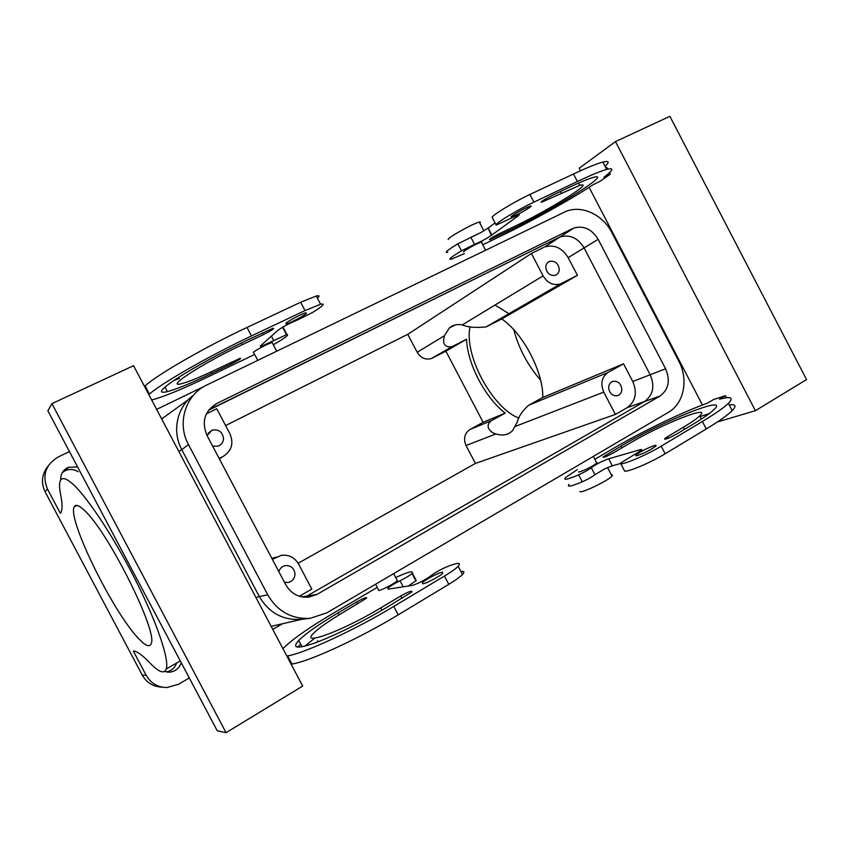 <?xml version="1.0" encoding="UTF-8"?>
<svg xmlns="http://www.w3.org/2000/svg" width="849" height="849" viewBox="0 0 849 849"><rect width="100%" height="100%" fill="white"/><g stroke="black" fill="none" stroke-linecap="round" stroke-linejoin="round"><path stroke-width="1.27" d="M509.06 313.801L495.02 305.046M470.091 326.706C463.586 354.521 492.282 408.242 518.93 418.111M513.751 329.688C518.813 348.568 527.749 365.378 540.58 380.119M466.037 445.513L475.419 463.416L615.408 414.429L603.766 392.121C600.222 383.599 601.654 377.041 608.075 372.424L623.548 363.818L542.766 397.459L528.598 405.281C522.443 410.736 518.643 416.392 517.19 422.271L512.541 430.623C508.36 434.921 502.81 436.036 495.89 433.945L466.037 445.513C463.214 438.678 464.53 433.34 469.985 429.509L483.134 422.293L445.884 351.178L431.462 358.522C425.54 360.114 420.775 358.034 417.177 352.282L407.764 334.326L531.41 253.48L543.095 275.872L462.302 324.902C456.995 323.957 452.655 324.997 449.291 328.011L444.462 335.716L417.177 352.282M444.462 335.716L443.656 339.78C443.231 344.959 445.916 347.294 451.721 346.806L466.557 339.26C467.375 363.828 485.288 398.032 505.197 413.102L491.677 420.542C483.834 425.911 490.669 432.852 495.89 433.945M542.766 397.459C543.551 372.393 523.069 333.19 501.738 318.98L486.116 326.907C475.62 327.969 467.693 327.3 462.302 324.902M466.557 339.26L445.884 351.178M505.197 413.102L483.134 422.293M623.548 363.818L632.76 381.488C637.472 392.684 635.614 401.407 627.178 407.658L615.408 414.429M543.095 275.872C547.541 283.067 553.293 285.773 560.34 283.969L577.416 275.341L568.172 257.629L584.08 247.908L650.185 374.749C655.014 386.21 653.146 395.125 644.571 401.503L304.812 597.282L644.571 401.503C653.146 395.125 655.014 386.21 650.185 374.749L584.08 247.908C577.882 237.879 569.902 234.218 560.138 236.935L573.797 228.052C583.709 225.314 591.827 229.06 598.142 239.301L584.08 247.908C577.882 237.879 569.902 234.218 560.138 236.935L208.865 409.876M577.416 275.341L501.738 318.98M189.306 677.98L178.492 684.262L166.998 687.531C157.765 687.414 150.825 683.339 146.166 675.316L133.325 651.066C136.721 651.024 142.176 654.908 149.679 662.708C158.752 672.206 164.292 674.297 166.277 668.98C169.45 659.429 156.704 621.691 134.673 578.36C112.684 535.04 85.643 494.649 71.454 482.879C65.723 478.125 62.041 477.329 60.417 480.481C59.165 483.06 59.239 487.761 60.629 494.606C62.38 503.425 62.529 509.294 61.086 512.212L60.343 513.327L47.438 488.971C41.951 475.366 45.528 464.711 58.157 457.006L69.448 451.541M282.515 623.75L272.773 629.417M181.187 662.655C179.245 668.375 175.319 671.548 169.429 672.175L164.664 671.432M162.18 687.149C153.34 686.82 146.697 682.808 142.25 675.114L45.114 491.815L47.438 488.971M48.043 466.175C41.792 474.113 40.816 482.657 45.114 491.815M176.645 663.027C174.852 667.993 171.413 670.954 166.319 671.92M62.327 472.543L65.766 470.42C70.127 468.775 74.245 469.232 78.129 471.779M204.036 386.465L156.63 409.388M60.767 479.908L60.704 478.274C61.075 473.137 63.643 469.465 68.408 467.258L77.599 466.95M475.419 463.416L298.148 563.269M225.601 425.561L407.764 334.326M272.349 559.321L281.316 555.342C288.851 554.461 294.624 557.39 298.625 564.107L311.806 589.11L299.357 596.263M608.648 388.099C609.635 393.575 612.543 396.112 617.372 395.73C620.332 394.743 621.818 392.471 621.839 388.927C620.831 383.43 617.902 380.893 613.052 381.328C610.144 382.326 608.669 384.586 608.648 388.099M193.317 395.369C176.995 406.947 171.689 431.25 181.782 449.694L259.253 596.476C268.868 612.755 282.696 620.375 300.748 619.367L301.289 619.303M568.172 257.629C562.112 247.834 554.291 244.289 544.708 246.974L559.024 237.433L208.557 410.29M531.41 253.48L543.604 247.462M559.258 268.953C558.058 263.041 554.822 260.516 549.547 261.386C547.053 262.49 545.801 264.57 545.79 267.637C546.968 273.527 550.184 276.063 555.437 275.235C557.984 274.142 559.247 272.051 559.258 268.953M219.169 458.481L223.213 456.412C231.65 450.925 233.91 443.411 229.962 433.85L216.739 408.751L206.392 413.856M84.316 510.334C107.876 531.049 158.54 632.76 151.111 643.754C149.551 647.66 145.179 645.707 138.016 637.907C112.429 611.047 67.029 518.463 74.234 506.832C75.593 504.073 78.957 505.24 84.316 510.334M284.436 582.223L287.991 582.52C292.343 581.523 294.688 578.7 295.006 574.073C294.274 568.246 291.08 565.413 285.434 565.583C282.112 566.272 279.915 568.299 278.854 571.664M212.643 446.107L217.896 446.203C221.43 444.865 223.308 442.297 223.531 438.487C222.48 431.908 218.702 429.127 212.197 430.135L207.05 435.505M375.608 584.218L378.813 590.554L381.774 589.609C388.651 586.595 393.851 583.624 397.374 580.695L393.649 573.627M597.123 462.461L596.826 463.076C592.294 466.441 586.691 469.359 580.016 471.821L578.551 471.917M257.809 360.337L253.395 352.218L255.931 350.435C262.394 346.604 267.785 343.951 272.094 342.476L276.689 351.21M481.956 242.018L481.319 242.029C476.077 244.056 470.484 247.017 464.53 250.901L463.543 251.92M460.911 571.547C464.265 571.016 464.774 572.003 462.461 574.497C459.988 577.023 455.425 580.291 448.792 584.324L444.452 576.057C451.095 572.046 455.669 568.809 458.173 566.336C461.739 562.165 457.717 562.431 446.118 567.121C439.835 569.891 434.858 572.725 431.165 575.59C424.659 580.26 418.281 583.56 412.02 585.47L388.184 589.121L387.844 588.187C390.147 586.128 394.201 583.656 400.017 580.769C405.78 577.914 409.78 575.484 412.009 573.478L412.327 573.107C413.431 570.464 407.891 571.939 395.708 577.543M282.94 648.668L283.566 647.999C292.618 639.085 309.068 627.581 332.935 613.466L377.274 587.37M286.951 656.266L287.599 655.884C304.388 653.274 354.723 630.011 393.787 606.419L398.213 614.846C359.233 638.554 308.834 661.689 291.907 664.035L287.599 655.884M444.452 576.057L393.787 606.419M356.707 601.93L338.146 612.861C319.044 624.185 305.895 633.386 298.721 640.475C291.451 648.466 297.139 649.198 315.796 642.682C336.915 634.564 360.708 622.731 387.155 607.184L411.818 591.955C412.476 590.204 408.783 591.541 400.739 595.966L380.692 607.937C342.306 631.147 299.103 646.864 313.812 633.046C319.182 627.74 329.083 620.81 343.495 612.246L366.588 598.152C367.065 596.773 363.775 598.036 356.707 601.93L357.716 603.851M442.308 572.162L442.807 573.298C440.217 576.153 426.294 583.475 422.77 583.825L422.335 582.69C424.956 579.835 438.604 572.629 442.308 572.162M569.042 484.376C566.612 487.379 571.016 486.53 582.244 481.829C588.049 479.197 592.252 476.83 594.852 474.729L604.87 468.775L612.299 465.814L608.691 458.821L608.16 458.98C601.559 461.41 595.924 464.318 591.275 467.714C588.707 469.784 584.483 472.161 578.594 474.846C567.387 479.6 563.014 480.502 565.476 477.573L577.341 469.614M612.299 465.814L608.691 458.821L639.891 449.768C641.706 449.259 642.194 449.439 641.366 450.299L620.492 463.14C619.812 466.366 645.431 455.764 661.191 446.171L702.367 421.497C715.219 413.75 723.9 407.7 728.389 403.349C734.003 397.523 731.031 396.154 719.474 399.253L725.524 395.666L713.404 399.614L707.419 403.158C681.821 412.349 640.974 432.088 613.201 448.505L595.329 459.022M667.356 436.811L664.629 438.71C664.735 439.878 668.725 438.328 676.6 434.072L692.773 424.404C703.269 418.09 710.348 413.166 714.009 409.611C730.787 393.681 661.88 421.507 620.948 446.16L603.023 457.006C603.108 457.951 606.642 456.539 613.625 452.761L628.865 443.762C660.31 424.808 712.576 403.806 699.735 415.883C696.923 418.61 691.479 422.399 683.403 427.238L667.356 436.811L668.121 438.275M654.123 445.64C646.832 448.293 640.836 451.392 636.113 454.926C635.264 455.817 635.752 456.009 637.599 455.51C644.858 452.888 650.886 449.79 655.693 446.192C656.564 445.29 656.044 445.099 654.123 445.64M317.409 298.211C319.882 295.993 319.5 295.261 316.252 296.014L320.572 304.239C325.783 303.178 323.066 305.948 312.421 312.559L296.98 320.211C289.562 323.193 283.195 326.578 277.888 330.357L260.303 346.042L260.76 346.615L286.909 334.506C289.488 334.665 284.946 338.082 273.304 344.779M320.572 304.239L305.003 310.575L251.474 335.939C210.074 355.423 161.819 383.069 149.413 394.106L148.734 394.424M151.653 399.964L152.523 399.752C164.579 396.451 183.14 388.8 208.207 376.786L254.7 354.436M263.307 334.676C271.521 330.516 274.8 328.361 273.145 328.213L246.762 340.396C219.031 353.746 195.631 366.503 176.56 378.675C160.185 389.67 157.139 393.978 167.423 391.622C176.995 389.012 191.832 382.899 211.921 373.284L231.384 363.934C238.601 360.284 241.572 358.374 240.288 358.236L215.72 369.697C200.544 376.945 189.38 381.541 182.206 383.493C163.093 389.097 201.457 363.871 242.167 344.736L263.307 334.676L262.415 332.967M285.826 323.278L286.368 323.989C290.05 323.14 303.772 315.955 306.436 313.483L305.948 312.729C302.276 313.568 288.299 320.89 285.826 323.278M495.052 222.916L488.122 228.073L491.38 235.396C485.49 239.238 479.876 242.22 474.538 244.332L461.485 250.837C451.052 257.141 447.646 259.932 451.286 259.221L464.414 253.586M609.497 172.687L610.293 174.204L599.84 181.442L593.557 184.456C570.889 199.441 531.134 221.547 501.982 235.523L483.261 244.523M610.293 174.204L603.936 177.239C613.424 170.097 614.336 167.486 606.664 169.418L602.843 162.085C609.041 160.567 609.784 161.989 605.072 166.351M491.783 235.088L517.922 216.039C519.429 214.924 519.609 214.51 518.474 214.797L496.198 225.123C493.481 224.465 517.168 209.958 533.915 202.126L577.384 181.527C590.989 175.106 600.742 171.073 606.664 169.418M541.365 202.317L579.697 185.4C596.359 180.54 548.486 210.35 515.226 226.036L499.233 233.708C492.155 237.349 488.918 239.365 489.544 239.758L508.54 230.832C551.818 210.403 615.016 171.158 593.154 177.452C588.325 178.799 580.366 182.089 569.265 187.342L552.211 195.429C544.23 199.536 540.611 201.829 541.365 202.317L541.142 201.892M512.403 215.635C518.845 211.38 524.852 208.185 530.423 206.042C531.623 205.734 531.421 206.18 529.829 207.358C523.345 211.613 517.37 214.786 511.883 216.898C510.716 217.195 510.886 216.771 512.403 215.635M408.22 586.054L416.233 580.546L412.327 573.107M297.32 647.129L300.811 644.444M133.558 365.686L302.679 686.066L226.057 732.676L217.248 730.766L47.873 410.789L51.927 403.636L133.558 365.686M291.249 664.417L291.907 664.035M448.792 584.324L398.213 614.846M304.833 646.195L314.777 638.108M316.571 642.396L317.908 640.815M604.87 468.775L594.916 474.676L591.275 467.714M612.331 465.793L620.661 463.469M640.008 451.381L639.265 449.959M620.63 463.416L624.365 470.558C623.739 473.901 649.421 463.427 665.16 453.769L706.262 428.968C719.092 421.189 727.731 415.076 732.178 410.64C736.699 405.928 735.701 404.007 729.185 404.888M726.606 397.746L725.524 395.666M615.483 141.613L669.882 116.324L806.55 379.577L755.408 410.683L615.483 141.613L579.177 168.261L580.483 170.776M707.567 414.832L707.217 414.174M702.452 405.005L589.11 187.342M755.408 410.683L717.363 421.974M605.772 167.699L606.674 167.264L607.661 169.153M709.276 413.58L700.075 416.541M316.252 296.014L300.631 302.255L247.017 327.459C205.543 346.817 157.341 374.589 145.083 385.892L149.413 394.106M144.394 386.221L145.083 385.892M286.909 334.506L282.919 327.035M173.769 380.532L179.489 378.346M488.122 228.073L481.351 232.329L457.813 243.822L461.485 250.837M447.71 252.376C444.038 253.023 447.402 250.168 457.813 243.822M496.103 224.921L492.303 217.662C489.523 216.877 513.146 202.253 529.925 194.474L573.468 174.003C587.094 167.624 596.879 163.655 602.843 162.085M517.391 216.41L516.85 215.381M488.164 228.052L491.826 235.067M51.927 403.636L226.057 732.676M470.802 237.349L481.351 232.329M611.312 474.793L612.479 474.941L611.991 476.109C608.192 480.693 580.281 494.054 579.973 491.465M479.823 223.085L480.449 222.173L479.303 222.088C473.615 223.107 446.542 238.304 448.23 239.503L448.24 239.524M668.428 412.306C683.944 403.657 688.719 379.439 678.839 361.26L611.779 232.477C602.811 214.564 581.533 204.705 565.763 211.507L206.774 385.011C185.623 394.605 176.592 423.142 188.457 444.547L267.796 594.894C277.623 611.545 291.759 619.356 310.193 618.327L326.854 612.84L668.428 412.306M627.178 407.658L659.96 396.069C668.651 389.574 670.519 380.479 665.595 368.784L598.142 239.301M659.96 396.069L317.102 594.353L308.803 597.144C298.774 597.887 291.08 593.738 285.731 584.696L206.933 435.282C201.393 421.666 204.609 411.107 216.569 403.615L572.661 228.551M178.81 451.413L181.792 449.715L259.274 596.497L267.796 594.894M452.814 346.328L432.544 358.045M491.677 420.542L469.985 429.509M603.766 392.121L515.407 426.378M608.075 372.424L528.598 405.281M665.595 368.784L632.76 381.488M561.635 283.407L487.326 326.377M301.82 596.9L317.102 594.353M146.166 675.316L142.25 675.114M255.963 597.558L259.253 596.476M161.671 418.928L188.319 399.72M276.318 557.114L271.86 558.387M223.213 456.412L219.392 458.895M403.211 586.818L400.017 580.769M338.146 612.861L339.186 614.835M380.692 607.937L381.923 610.272M400.739 595.966L401.98 598.322M665.16 453.769L661.191 446.171M706.262 428.968L702.367 421.497M582.244 481.829L578.594 474.846M684.496 429.35L683.403 427.238M606.494 456.359L605.825 455.075M621.861 447.901L620.948 446.16M271.393 336.162L273.707 340.566M300.631 302.255L305.003 310.575M247.017 327.459L251.474 335.939M241.265 343.028L242.167 344.736M230.641 362.544L231.384 363.934M211.157 371.862L211.921 373.284M470.877 237.327L474.538 244.332M577.384 181.527L573.468 174.003M529.925 194.474L533.915 202.126M508.54 230.832L507.872 229.57M492.675 238.452L492.187 237.518M561.348 193.02L560.542 191.481M544.442 201.054L543.88 199.982M216.569 403.615L209.332 409.642M181.782 449.694L188.457 444.547M455.488 324.87L449.291 328.011M451.721 346.806L431.462 358.522M560.34 283.969L486.116 326.907M544.708 246.974L573.797 228.052M271.171 626.371L302.191 619.208M169.429 672.175L167.465 672.111M68.408 467.258L65.766 470.42M613.052 381.328L611.853 381.806M549.547 261.386L547.754 262.5M180.285 660.936L166.277 668.98M74.234 506.832L77.036 505.42M593.334 456.401L596.826 463.076M481.319 242.029L485.596 250.211M285.434 565.583L284.075 565.933M212.197 430.135L208.111 433.234M415.925 580.918L412.009 573.478M458.173 566.336L462.461 574.497M387.844 588.187L388.322 589.1M298.721 640.475L302.064 646.811M422.335 582.69L422.929 583.804M732.178 410.64L728.389 403.349M664.937 439.304L664.629 438.71M701.38 419.045L699.735 415.883M636.548 455.754L636.113 454.926M260.41 345.957L260.76 346.615M282.568 327.236L286.442 334.602M164.982 387.006L167.423 391.622M285.943 323.172L286.368 323.989M579.697 185.4L578.498 183.097M511.883 216.898L511.576 216.293M607.523 467.555L611.991 476.109M479.303 222.088L483.888 230.875M300.748 619.367L310.193 618.327"/></g></svg>
